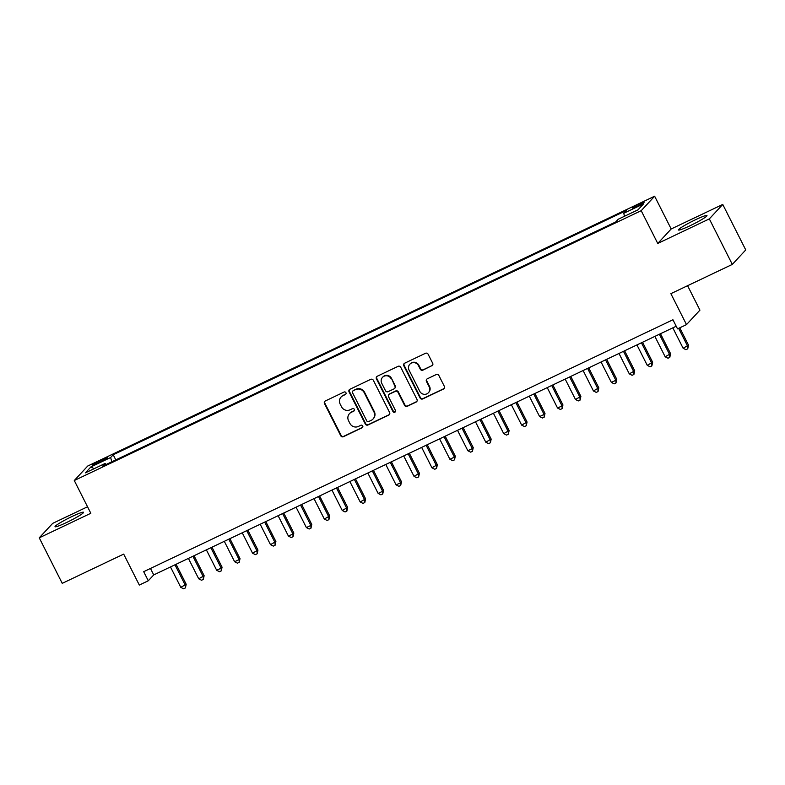 <?xml version="1.0" encoding="UTF-8"?>
<svg xmlns="http://www.w3.org/2000/svg" width="785" height="785" viewBox="0 0 785 785"><rect width="100%" height="100%" fill="white"/><g stroke="black" fill="none" stroke-linecap="round" stroke-linejoin="round"><path stroke-width="1.18" d="M345.93 392.706A1.403 1.354 -137.1 0 0 344.065 392.039L325.353 400.949A2.012 1.943 -137.1 0 0 324.49 403.578L340.739 435.734A2.012 1.943 -137.1 0 0 343.408 436.686L362.111 427.776A1.403 1.354 -137.1 0 0 362.719 425.941A1.403 1.354 -137.1 0 0 360.855 425.274L358.431 426.432A6.437 6.211 -137.1 0 1 349.904 423.4L348.55 420.711A6.437 6.211 -137.1 0 1 351.297 412.311L353.721 411.163A1.403 1.354 -137.1 0 0 354.32 409.328A1.403 1.354 -137.1 0 0 352.455 408.661L350.031 409.809A6.437 6.211 -137.1 0 1 341.514 406.777L340.16 404.098A6.437 6.211 -137.1 0 1 342.908 395.699L345.331 394.541A1.403 1.354 -137.1 0 0 345.93 392.706M695.559 219.712A15.975 1.492 -26.8 0 0 678.466 229.966A15.975 1.492 -26.8 0 0 689.887 225.815A15.975 1.492 -26.8 0 0 706.981 215.561A15.975 1.492 -26.8 0 0 695.559 219.712M72.122 516.452A15.975 1.492 -26.8 0 0 55.028 526.706A15.975 1.492 -26.8 0 0 66.46 522.555A15.975 1.492 -26.8 0 0 83.553 512.291A15.975 1.492 -26.8 0 0 72.122 516.452M639.373 204.021A6.555 0.608 -26.8 0 0 632.357 208.231A6.555 0.608 -26.8 0 0 637.047 206.524A6.555 0.608 -26.8 0 0 644.063 202.314A6.555 0.608 -26.8 0 0 639.373 204.021M431.828 365.898A2.012 1.943 -137.1 0 0 432.682 363.269L428.129 354.251A2.012 1.943 -137.1 0 0 425.46 353.299L404.687 363.19A2.012 1.943 -137.1 0 0 403.824 365.81L420.073 397.975A2.012 1.943 -137.1 0 0 422.732 398.927L443.515 389.036A2.012 1.943 -137.1 0 0 444.379 386.406L438.874 375.515A2.012 1.943 -137.1 0 0 436.205 374.563L427.315 378.792A2.012 1.943 -137.1 0 0 426.451 381.422L429.189 386.828A5.377 5.191 -137.1 0 1 428.414 392.726A5.377 5.191 -137.1 0 1 419.759 391.313L409.063 370.137A5.377 5.191 -137.1 0 1 409.839 364.23A5.377 5.191 -137.1 0 1 418.493 365.653L420.269 369.176A2.012 1.943 -137.1 0 0 422.938 370.127L432.192 365.506A2.012 1.943 -137.1 0 0 432.564 365.27M87.537 506.776L52.683 523.369L39.25 537.833L62.241 583.343L123.687 554.102L139.318 585.051L148.286 580.772L143.694 571.676L672.941 319.77L677.534 328.876L686.502 324.607L699.935 310.134L687.591 285.701M709.326 218.897L722.759 204.434L671.185 228.975L657.751 243.448L709.326 218.897L732.317 264.408L670.871 293.659L686.502 324.607M657.751 243.448L641.198 210.684L74.281 480.518L87.704 466.045L654.631 196.211L641.198 210.684M39.25 537.833L90.825 513.282L74.281 480.518M373.366 380.313A2.012 1.943 -137.1 0 0 370.697 379.361L349.914 389.252A2.012 1.943 -137.1 0 0 349.06 391.882L365.31 424.047A2.012 1.943 -137.1 0 0 367.969 424.989L388.752 415.098A2.012 1.943 -137.1 0 0 389.605 412.478L373.366 380.313M377.3 376.221L398.083 366.33A2.012 1.943 -137.1 0 1 400.742 367.282L416.992 399.447A2.012 1.943 -137.1 0 1 416.128 402.067L407.238 406.306A2.012 1.943 -137.1 0 1 404.579 405.354L397.985 392.314A2.012 1.943 -137.1 0 0 395.326 391.362L389.429 394.168A2.012 1.943 -137.1 0 0 388.565 396.798L395.424 410.369A1.403 1.354 -137.1 0 1 395.228 411.919A1.403 1.354 -137.1 0 1 392.961 411.546L376.447 378.851A2.012 1.943 -137.1 0 1 377.3 376.221M722.759 204.434L745.75 249.944L732.317 264.408M96.889 463.601L100.843 461.717A6.349 0.589 -26.8 0 0 107.633 457.645A6.349 0.589 -26.8 0 0 103.09 459.294L99.145 461.168A6.349 0.589 -26.8 0 0 92.355 465.25A6.349 0.589 -26.8 0 0 96.889 463.601M624.507 216.248L623.761 213.285L626.302 210.547L113.207 454.76L110.665 457.498L111.755 461.835M623.761 213.285L643.494 203.894L637.979 209.84L618.246 219.231L615.705 221.969L102.599 466.182L105.141 463.444L85.408 472.845L90.932 466.898L110.665 457.498M671.185 228.975L654.631 196.211M148.286 580.772L153.732 574.914L676.199 326.236M150.465 568.448L153.732 574.914M115.797 459.902L113.207 454.76M106.103 464.514L105.141 463.444M94.082 468.714L90.932 466.898M345.891 394.041A1.403 1.354 -137.1 0 1 345.694 394.158L343.271 395.306A6.437 6.211 -137.1 0 0 341.446 396.651L341.082 397.033M349.472 413.656L349.835 413.263A6.437 6.211 -137.1 0 1 351.66 411.919L354.084 410.771A1.403 1.354 -137.1 0 0 354.28 410.653M324.98 401.184A2.012 1.943 -137.1 0 0 324.853 403.186L341.102 435.341A2.012 1.943 -137.1 0 0 343.771 436.293L362.474 427.393A1.403 1.354 -137.1 0 0 362.68 427.275M349.541 389.497A2.012 1.943 -137.1 0 0 349.423 391.489L365.673 423.655A2.012 1.943 -137.1 0 0 368.332 424.606L389.115 414.715A2.012 1.943 -137.1 0 0 389.488 414.47M353.122 390.832A1.403 1.354 -137.1 0 0 352.514 392.677L366.781 420.907A1.403 1.354 -137.1 0 0 368.646 421.565L371.197 420.358A6.437 6.211 -137.1 0 0 373.945 411.958L364.201 392.657A6.437 6.211 -137.1 0 0 355.674 389.625L353.486 390.449A1.403 1.354 -137.1 0 0 353.083 390.734L352.72 391.126M373.022 419.013L373.385 418.621A6.437 6.211 -137.1 0 0 374.308 411.566L373.945 411.958M353.486 390.449L356.037 389.232A6.437 6.211 -137.1 0 1 364.554 392.264L374.308 411.566M388.85 394.59L389.213 394.198A2.012 1.943 -137.1 0 1 389.792 393.776L395.689 390.969A2.012 1.943 -137.1 0 1 398.348 391.921L404.942 404.962A2.012 1.943 -137.1 0 0 407.601 405.914L416.492 401.675A2.012 1.943 -137.1 0 0 416.874 401.439M376.928 376.457A2.012 1.943 -137.1 0 0 376.81 378.458L393.324 411.154A1.403 1.354 -137.1 0 0 395.385 411.703M391.146 378.772A5.377 5.191 -137.1 0 0 382.501 377.359A5.377 5.191 -137.1 0 0 381.726 383.257L385.494 390.714A2.012 1.943 -137.1 0 0 388.163 391.666L394.06 388.86A2.012 1.943 -137.1 0 0 394.924 386.23L391.509 378.38A5.377 5.191 -137.1 0 0 382.864 376.967L382.501 377.359M394.629 388.438L394.992 388.045A2.012 1.943 -137.1 0 0 395.287 385.847L394.924 386.23M391.509 378.38L395.287 385.847M409.839 364.23L410.202 363.847A5.377 5.191 -137.1 0 1 418.856 365.26L420.632 368.793A2.012 1.943 -137.1 0 0 423.301 369.735L432.192 365.506M428.414 392.726L428.777 392.333A5.377 5.191 -137.1 0 0 429.552 386.436L429.189 386.828M426.932 379.027A2.012 1.943 -137.1 0 0 426.814 381.029L429.552 386.436M404.304 363.426A2.012 1.943 -137.1 0 0 404.187 365.427L420.436 397.583A2.012 1.943 -137.1 0 0 423.095 398.535L443.878 388.644A2.012 1.943 -137.1 0 0 444.251 388.408M170.482 566.937L180.795 587.357L186.192 584.246L176.095 564.268M186.192 584.246L185.397 587.936L185.28 585.217L174.967 564.808M185.397 587.936L183.612 588.789L180.795 587.357M188.42 558.4L198.733 578.82L204.129 575.699L194.032 555.731M204.129 575.699L203.344 579.399L203.217 576.681L192.904 556.261M203.344 579.399L201.549 580.252L198.733 578.82M206.367 549.863L216.68 570.273L221.164 568.144L222.067 567.163L211.979 547.184M222.067 567.163L221.282 570.852L221.164 568.144L210.851 547.724M221.282 570.852L219.486 571.706L216.68 570.273M224.304 541.316L234.617 561.736L239.101 559.607L240.014 558.626L229.917 538.647M240.014 558.626L239.229 562.315L239.101 559.607L228.788 539.187M239.229 562.315L237.433 563.169L234.617 561.736M242.241 532.779L252.554 553.199L257.951 550.089L247.864 530.111M257.951 550.089L257.166 553.778L257.038 551.06L246.725 530.65M257.166 553.778L255.37 554.632L252.554 553.199M260.188 524.243L270.501 544.662L275.888 541.542L265.801 521.574M275.888 541.542L275.103 545.241L274.986 542.523L264.673 522.104M275.103 545.241L273.308 546.095L270.501 544.662M278.125 515.706L288.438 536.116L292.923 533.986L293.835 533.005L283.738 513.027M293.835 533.005L293.05 536.695L292.923 533.986L282.61 513.567M293.05 536.695L291.255 537.548L288.438 536.116M296.063 507.169L306.376 527.579L310.86 525.45L311.773 524.468L301.685 504.49M311.773 524.468L310.988 528.158L310.86 525.45L300.547 505.03M310.988 528.158L309.192 529.011L306.376 527.579M314.01 498.622L324.323 519.042L329.71 515.931L319.623 495.953M329.71 515.931L328.925 519.621L328.807 516.903L318.494 496.493M328.925 519.621L327.129 520.475L324.323 519.042M331.947 490.085L342.26 510.505L347.657 507.395L337.56 487.416M347.657 507.395L346.872 511.084L346.744 508.366L336.431 487.956M346.872 511.084L345.076 511.938L342.26 510.505M349.884 481.548L360.197 501.968L365.594 498.848L355.507 478.879M365.594 498.848L364.809 502.547L364.682 499.829L354.369 479.409M364.809 502.547L363.013 503.401L360.197 501.968M367.831 473.012L378.144 493.422L382.629 491.292L383.531 490.311L373.444 470.333M383.531 490.311L382.746 494L382.629 491.292L372.316 470.872M382.746 494L380.951 494.854L378.144 493.422M385.769 464.465L396.082 484.885L400.566 482.755L401.478 481.774L391.381 461.796M401.478 481.774L400.693 485.464L400.566 482.755L390.253 462.336M400.693 485.464L398.898 486.317L396.082 484.885M403.706 455.928L414.019 476.348L419.416 473.237L409.328 453.259M419.416 473.237L418.631 476.927L418.503 474.209L408.19 453.799M418.631 476.927L416.835 477.78L414.019 476.348M421.653 447.391L431.966 467.811L437.353 464.691L427.266 444.722M437.353 464.691L436.568 468.39L436.45 465.672L426.137 445.252M436.568 468.39L434.772 469.244L431.966 467.811M439.59 438.854L449.903 459.264L454.387 457.135L455.3 456.154L445.203 436.175M455.3 456.154L454.515 459.843L454.387 457.135L444.075 436.715M454.515 459.843L452.719 460.697L449.903 459.264M457.527 430.317L467.84 450.727L472.325 448.598L473.237 447.617L463.15 427.639M473.237 447.617L472.452 451.306L472.325 448.598L462.012 428.178M472.452 451.306L470.657 452.16L467.84 450.727M475.474 421.771L485.787 442.19L491.174 439.08L481.087 419.102M491.174 439.08L490.389 442.769L490.272 440.051L479.959 419.641M490.389 442.769L488.594 443.623L485.787 442.19M493.412 413.234L503.725 433.654L509.122 430.543L499.024 410.565M509.122 430.543L508.337 434.233L508.209 431.514L497.896 411.104M508.337 434.233L506.541 435.086L503.725 433.654M511.349 404.697L521.662 425.117L527.059 421.996L516.972 402.018M527.059 421.996L526.274 425.696L526.146 422.978L515.833 402.558M526.274 425.696L524.478 426.549L521.662 425.117M529.296 396.16L539.609 416.57L544.093 414.441L544.996 413.459L534.909 393.481M544.996 413.459L544.211 417.149L544.093 414.441L533.78 394.021M544.211 417.149L542.415 418.003L539.609 416.57M547.233 387.613L557.546 408.033L562.031 405.904L562.943 404.923L552.846 384.944M562.943 404.923L562.158 408.612L562.031 405.904L551.718 385.484M562.158 408.612L560.362 409.466L557.546 408.033M565.171 379.076L575.483 399.496L580.88 396.386L570.793 376.408M580.88 396.386L580.095 400.075L579.968 397.357L569.655 376.947M580.095 400.075L578.3 400.929L575.483 399.496M583.118 370.54L593.431 390.959L598.818 387.839L588.73 367.871M598.818 387.839L598.033 391.538L597.915 388.82L587.602 368.4M598.033 391.538L596.237 392.392L593.431 390.959M601.055 362.003L611.368 382.413L615.852 380.283L616.765 379.302L606.668 359.324M616.765 379.302L615.98 382.992L615.852 380.283L605.539 359.864M615.98 382.992L614.184 383.845L611.368 382.413M618.992 353.456L629.305 373.876L634.702 370.765L624.615 350.787M634.702 370.765L633.917 374.455L633.789 371.747L623.476 351.327M633.917 374.455L632.121 375.308L629.305 373.876M636.939 344.919L647.252 365.339L652.639 362.228L642.552 342.25M652.639 362.228L651.854 365.918L651.736 363.2L641.423 342.79M651.854 365.918L650.058 366.772L647.252 365.339M654.876 336.382L665.189 356.802L670.586 353.692L660.489 333.713M670.586 353.692L669.801 357.381L669.674 354.663L659.361 334.243M669.801 357.381L668.006 358.235L665.189 356.802M672.814 327.845L683.127 348.255L688.523 345.145L679.771 327.816M688.523 345.145L687.738 348.834L687.611 346.126L678.632 328.346M687.738 348.834L685.943 349.688L683.127 348.255M99.695 462.267L99.145 461.168M103.61 460.324L103.09 459.294"/></g></svg>
